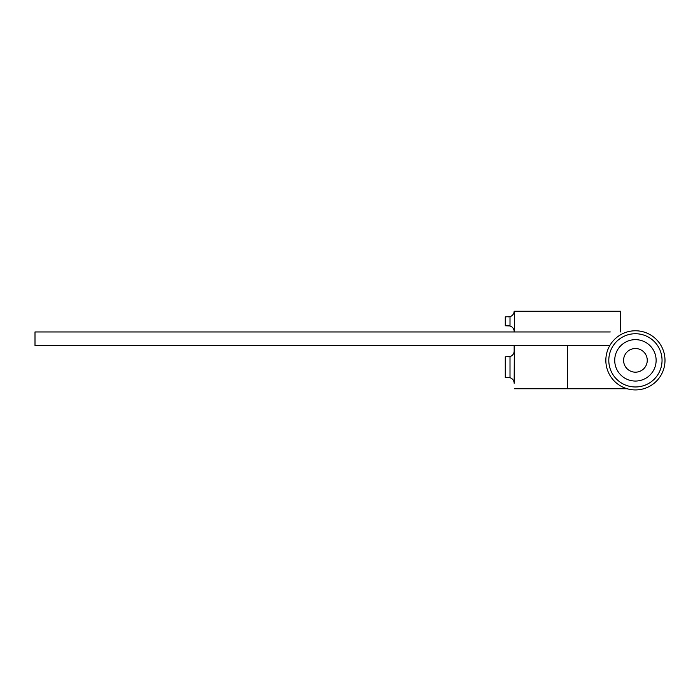 <?xml version="1.0" encoding="UTF-8"?>
<svg xmlns="http://www.w3.org/2000/svg" width="700" height="700" viewBox="0 0 700 700"><rect width="100%" height="100%" fill="white"/><g stroke="black" fill="none" stroke-linecap="round" stroke-linejoin="round"><path stroke-width="1.05" d="M610.278 331.957L35 331.957L35 345.564L609.805 345.564M647.255 360.351A11.83 11.83 0 0 1 635.425 372.181A11.83 11.83 0 0 1 623.595 360.351A11.83 11.83 0 0 1 635.425 348.521A11.83 11.83 0 0 1 647.255 360.351M614.722 360.351A20.703 20.703 0 0 1 635.425 339.649A20.703 20.703 0 0 1 656.128 360.351A20.703 20.703 0 0 1 635.425 381.054A20.703 20.703 0 0 1 614.722 360.351M608.799 360.351A26.617 26.617 0 0 1 635.425 333.734A26.617 26.617 0 0 1 662.043 360.351A26.617 26.617 0 0 1 635.425 386.969A26.617 26.617 0 0 1 608.799 360.351M605.841 360.351A29.575 29.575 0 0 1 635.425 330.776A29.575 29.575 0 0 1 665 360.351A29.575 29.575 0 0 1 635.425 389.926A29.575 29.575 0 0 1 605.841 360.351M514.159 331.957L514.159 331.511A5.766 5.766 0 0 0 510.011 325.981L505.278 325.745L505.278 316.873L510.011 316.636A5.766 5.766 0 0 0 514.15 311.255L620.637 311.255L620.637 331.957M514.369 345.564L514.159 383.267A5.766 5.766 0 0 0 510.011 377.738L505.278 377.51L505.278 356.799L510.011 356.571A5.766 5.766 0 0 0 514.159 351.041L514.159 345.564M514.369 388.745L627.139 388.745M510.011 356.571L508.392 356.799L510.011 356.571L510.011 377.738L508.392 377.51L510.011 377.738A5.766 5.766 0 0 1 514.159 383.267M514.369 331.957L514.369 311.255M510.011 316.636L508.392 316.873L510.011 316.636L510.011 325.981L508.392 325.745L510.011 325.981A5.766 5.766 0 0 1 514.159 331.511M567.394 345.564L567.394 388.745"/></g></svg>
